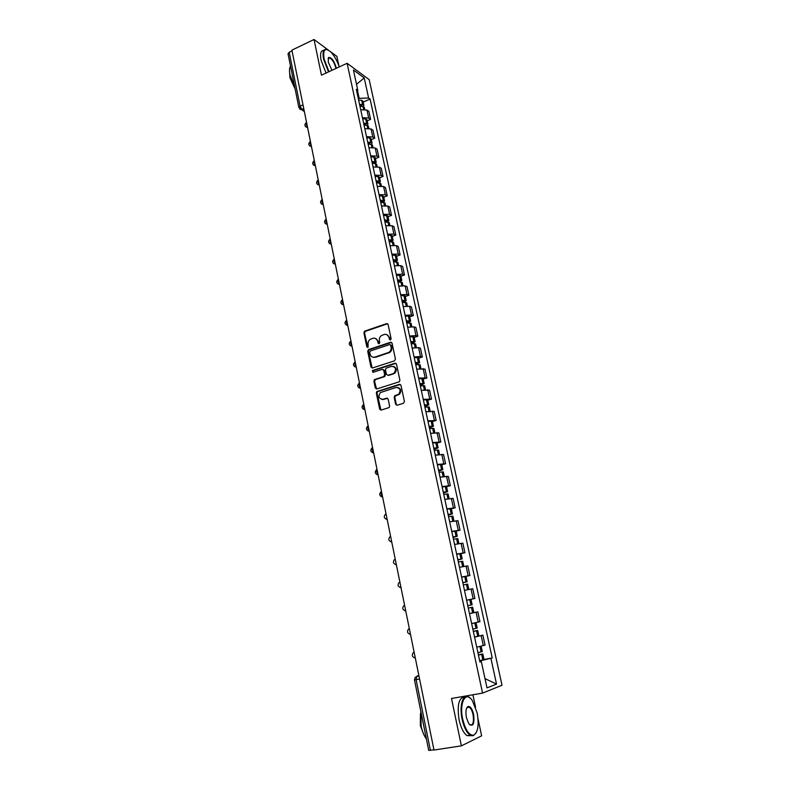 <?xml version="1.0" encoding="UTF-8"?>
<svg xmlns="http://www.w3.org/2000/svg" width="790" height="790" viewBox="0 0 790 790"><rect width="100%" height="100%" fill="white"/><g stroke="black" fill="none" stroke-linecap="round" stroke-linejoin="round"><path stroke-width="1.19" d="M390.457 339.957L391.119 338.732L388.107 324.532L386.606 323.614L364.615 331.148L363.904 332.788L366.807 346.859L368.022 347.422L368.11 344.47C367.804 342.248 368.535 340.529 370.303 339.285L372.9 338.308C375.299 337.774 376.889 338.762 377.66 341.27L378.045 343.097L379.091 343.749L379.753 342.534L379.368 340.697C379.042 338.485 379.773 336.757 381.55 335.503L384.197 334.506C386.616 333.963 388.226 334.95 389.006 337.468L389.401 339.305L390.457 339.957M395.622 404.223L397.153 405.221L403.463 403.295L404.421 401.537L400.994 385.342L399.454 384.365L376.899 391.514L376.326 393.055L379.635 409.101L381.145 410.089L389.085 407.571L389.608 406.06L388.166 399.147L386.656 398.17L382.933 399.315C378.726 398.792 377.887 396.55 380.405 392.571L396.037 387.475C400.254 387.93 401.142 390.171 398.703 394.19L394.714 395.77L394.171 397.301L395.622 404.223L396.945 405.26M482.562 693.106L451.505 698.488L461.39 745.859L433.987 750.036L291.885 50.145L314.035 39.5L321.471 75.159L347.116 63.289L482.562 693.106L502.006 685.246L369.187 79.622L347.116 63.289M394.487 360.852L395.435 359.094L392.067 343.196L390.546 342.258L368.644 349.545L367.715 351.283L370.964 367.044L372.455 367.992L394.487 360.852M396.511 364.17L399.908 380.217L399.345 381.768L376.781 388.947L375.28 387.979L373.877 381.155L374.47 379.595L383.733 376.583L384.671 374.835L383.723 370.312L382.222 369.355L372.969 372.337L372.347 370.569L394.98 363.222L396.511 364.17M338.94 65.995L336.886 56.396L330.388 51.587M461.39 745.859L481.643 735.816L478.029 718.831M475.541 707.159L472.904 694.775M433.937 749.838L428.713 750.391L414.474 679.884L416.113 679.677L430.412 750.372M298.877 107.509L288.024 53.799L289.189 52.268L300.091 106.176L301.997 109.464L304.209 110.827M292.043 50.896L289.189 52.268M328.186 49.968L314.035 39.5M362.432 117.72L368.693 118.036L366.965 110.077L360.704 109.731M366.965 110.077L368.881 111.39L370.609 119.33L367.212 120.801M368.693 118.036L370.609 119.33M371.3 139.652L374.717 138.201L372.979 130.192L371.063 128.938L364.792 128.651M366.53 136.709L372.801 136.966L374.717 138.201M375.418 158.672L378.864 157.24L377.107 149.162L375.191 147.967L368.91 147.74M370.668 155.867L376.958 156.065L378.864 157.24M379.575 177.849L383.041 176.437L381.274 168.3L379.368 167.154L373.068 166.996M374.835 175.192L381.135 175.321L383.041 176.437M383.772 197.194L387.258 195.811L385.471 187.595L383.575 186.509L377.265 186.41M379.052 194.686L385.362 194.755L387.258 195.811M388.009 216.707L391.514 215.344L389.707 207.059L387.811 206.042L381.491 206.002M383.288 214.347L389.618 214.357L391.514 215.344M392.275 236.388L395.8 235.055L393.983 226.691L392.097 225.733L385.757 225.762M387.574 234.176L393.914 234.126L395.8 235.055M396.58 256.237L400.125 254.933L398.288 246.5L396.412 245.611L390.062 245.7M391.889 254.192L398.249 254.064L400.125 254.933M400.915 276.273L404.49 274.989L402.643 266.477L400.767 265.647L394.407 265.815M396.254 274.377L402.624 274.189L404.49 274.989M405.3 296.477L408.894 295.213L407.028 286.632L405.161 285.871L398.782 286.108M400.649 294.739L407.028 294.482L408.894 295.213M409.724 316.859L413.338 315.625L411.452 306.974L409.595 306.273L403.206 306.579M405.082 315.289L411.481 314.963L413.338 315.625M414.177 337.429L417.821 336.224L415.915 327.485L414.069 326.863L407.66 327.228M409.566 336.026L415.975 335.622L417.821 336.224M418.68 358.176L422.344 357.001L420.428 348.183L418.582 347.63L412.163 348.074M414.079 356.952L420.497 356.478L422.344 357.001M423.213 379.111L426.906 377.966L424.971 369.068L416.705 369.098M418.631 378.055L426.906 377.966M427.795 400.244L431.508 399.118L429.553 390.142L421.287 390.319M423.233 399.365L431.508 399.118M432.416 421.564L436.159 420.468L434.184 411.412L425.909 411.738M427.874 420.863L436.159 420.468M437.087 443.072L440.84 442.005L438.855 432.871L430.57 433.354M432.555 442.548L440.84 442.005M441.788 464.777L445.58 463.75L443.565 454.526L435.28 455.159M437.285 464.451L445.58 463.75M446.538 486.689L450.349 485.682L448.325 476.38L440.03 477.17M442.054 486.551L450.349 485.682M451.337 508.8L455.168 507.832L453.124 498.431L444.829 499.389M446.873 508.849L455.168 507.832M456.176 531.117L460.037 530.179L457.973 520.699L449.668 521.815M451.732 531.364L460.037 530.179M461.054 553.642L464.945 552.733L462.861 543.164L454.556 544.448M456.64 554.086L464.945 552.733M465.972 576.384L469.902 575.505L467.799 565.847L459.494 567.299M461.587 577.026L469.902 575.505M466.604 600.252L474.899 598.484L472.776 588.738L465.053 590.239M466.594 600.193L474.899 598.484M469.477 613.573L477.812 611.845L469.497 613.652M471.966 623.498L479.955 621.681L477.812 611.845M474.543 637.007L482.888 635.17L474.573 637.155M476.735 647.168L485.05 645.104L482.888 635.17M358.324 98.701L359.164 98.335L357.554 90.909M356.912 92.153L357.831 90.376L353.426 69.984L364.229 77.943L368.604 97.999L359.164 98.335M480.883 661.625L480.685 660.726L492.219 657.932L370.085 99.036L368.604 97.999M490.916 658.376L496.525 684.101L487.005 687.883L481.317 661.586L479.866 661.704M357.831 90.376L356.3 89.29L479.945 662.05L481.317 661.586M480.685 660.726L479.698 660.914M363.163 102.108L370.085 99.036M484.003 659.472L492.219 657.932M364.229 77.943L356.517 84.273M485.001 678.62L496.525 684.101M390.329 339.986L389.668 337.666L386.745 334.575M375.378 338.367L378.331 341.458L378.983 343.778M387.633 323.762L365.286 331.356L364.575 332.985L367.745 347.531M391.544 342.396L369.049 349.861L368.387 351.461L372.199 368.041M390.655 345.24L389.598 344.588L370.362 350.977L369.71 352.182L370.105 354.118C370.875 356.636 372.455 357.633 374.865 357.12L389.036 352.3C390.714 351.037 391.386 349.328 391.07 347.185L390.655 345.24L391.307 345.428L390.379 344.746M373.186 357.268L374.865 357.12M391.307 345.428L391.722 347.373C392.047 349.516 391.366 351.214 389.687 352.488L375.536 357.297M383.16 369.463L384.384 370.471L385.332 374.993L384.75 376.553L375.487 379.575L374.549 381.303L376.563 388.996M395.938 363.331L373.245 370.619L372.9 372.357M393.055 373.611L394.032 373.107C396.629 369.098 395.79 366.846 391.524 366.363L386.043 368.18L385.441 369.76L386.389 374.292L387.9 375.25L394.684 373.265C397.123 370.224 396.738 367.933 393.538 366.402M393.706 373.769L388.562 375.408M397.933 387.485C401.202 388.907 401.675 391.188 399.355 394.329L395.365 395.899L394.822 397.429L396.274 404.342M381.807 399.444L382.933 399.315M387.525 398.249L383.594 399.444M400.372 384.463L377.571 391.643L376.998 393.183L380.968 410.129M359.736 105.238L361.642 105.495L362.018 106.393M359.964 106.275L363.133 106.601L364.328 107.509M363.37 106.66L363.884 105.475L362.719 104.675L359.549 104.349M358.601 99.965L361.771 100.3L362.966 101.219M363.795 124.04L365.701 124.277L365.997 125.215M364.032 125.126L367.212 125.413L368.397 126.281M367.36 125.442L367.952 124.237L366.787 123.477L363.617 123.191M362.659 118.767L365.839 119.063L367.024 119.952M367.893 143.01L369.799 143.217L369.987 144.205M368.14 144.145L371.32 144.392L372.505 145.222M371.369 144.402L372.06 143.168L370.895 142.437L367.715 142.19M366.748 137.727L369.937 137.983L371.122 138.833M372.021 162.138L374.5 162.661L373.986 163.352M372.278 163.323L375.467 163.54L376.652 164.33M375.388 163.52L376.198 162.256L371.853 161.348M370.885 156.845L374.065 157.072L375.25 157.881M376.188 181.433L378.667 181.917L377.976 182.668M376.455 182.668L380.829 183.596M379.437 182.806L380.375 181.512L376.02 180.673M375.043 176.14L379.417 177.088M380.395 200.897L382.864 201.341L381.945 202.161M380.662 202.181L385.036 203.03M383.496 202.27L384.582 200.936L380.237 200.166M379.249 195.594L383.614 196.473M339.246 66.933C337.093 60.613 334.259 55.616 330.734 51.923C324.986 47.242 322.774 49.632 324.098 59.082L329.015 71.673M328.531 71.89L323.564 59.092C322.29 51.854 323.436 48.634 327.001 49.424L327.791 49.77M331.978 70.3L328.225 62.045L328.65 57.453C331.553 57.285 334.101 60.751 336.313 67.861L336.392 68.256M335.898 68.483L335.78 67.871C334.387 62.766 332.353 59.428 329.687 57.848L328.038 58.677M294.759 87.147L289.979 74.862C289.189 70.784 289.377 67.871 290.513 66.133M295.174 89.171L289.93 77.667L289.683 73.144M326.053 73.045L321.076 60.257C319.881 53.611 320.799 50.333 323.831 50.402M462.723 719.196C465.468 730.158 469.082 735.49 473.585 735.214C478.019 732.429 479.204 724.973 477.13 712.837L472.361 700.651C465.794 690.213 458.96 702.596 462.723 719.196M476.143 732.903L473.259 735.757L470.139 735.164C466.633 732.656 463.967 727.383 462.13 719.344C459.059 705.618 463.059 693.067 468.865 697.116L470.208 698.172M466.406 717.577C465.399 711.484 465.991 707.771 468.184 706.438C470.435 706.3 472.252 708.956 473.615 714.387C474.642 724.262 473.022 727.343 468.747 723.64L466.406 717.577M469.527 724.618L469.892 724.884C473.042 725.526 474.089 722.08 473.032 714.535C472.173 710.822 470.929 708.393 469.3 707.238L467.868 706.981L466.702 707.988M426.393 738.927C424.032 735.767 422.285 731.471 421.149 726.059L420.803 711.217M423.677 734.216L420.359 725.605L420.448 713.577M471.284 735.707L467.107 735.638C463.592 733.13 460.925 727.867 459.089 719.848C456.936 704.966 458.822 697.392 464.737 697.106M384.631 220.538L387.11 220.933L385.905 221.832M384.918 221.862L389.292 222.632M387.554 221.901L388.828 220.529L384.473 219.837M383.486 215.216L387.86 216.016M388.907 240.338L391.386 240.693L389.845 241.691M389.203 241.72L393.578 242.411M391.603 241.71L393.114 240.288L388.759 239.676M387.752 235.015L392.126 235.736M393.223 260.325L395.691 260.631L393.756 261.737M393.529 261.747L397.903 262.359M395.622 261.707L397.439 260.226L393.084 259.683M392.067 254.992L396.442 255.624M397.568 280.48L400.046 280.736L397.874 281.892M397.893 281.961L402.268 282.484M399.602 281.892L401.804 280.332L397.439 279.877M396.412 275.137L400.797 275.69M401.962 300.812L404.441 301.029L402.248 302.145M402.288 302.343L406.672 302.787M403.542 302.274L406.198 300.625L401.834 300.249M400.807 295.47L405.181 295.934M406.386 321.332L408.865 321.5L406.662 322.577M406.732 322.922L411.106 323.268M407.413 322.863L410.642 321.096L406.277 320.799M405.231 315.97L409.615 316.356M410.859 342.031L413.338 342.149L411.106 343.186M410.751 341.537L415.115 341.744L411.205 343.66L415.589 343.936M409.704 336.668L414.079 336.965M390.112 352.172L388.137 352.814M374.964 357.149L374.006 357.455M415.362 362.916L417.851 362.985L415.599 363.993M415.738 364.615L420.112 364.792M415.688 364.427L419.638 362.59L415.264 362.462M414.207 357.544L418.582 357.751M394.803 373.176L393.272 373.66M419.915 383.989L422.403 384.019L420.132 384.977M420.3 385.747L424.674 385.836M420.211 385.372L424.191 383.614L419.826 383.575M418.759 378.617L423.134 378.736M395.504 395.622L394.911 395.81M383.318 399.394L382.696 399.582M398.664 394.22L399.849 393.854M424.507 405.26L426.985 405.231L424.704 406.149M424.901 407.077L429.276 407.067M424.783 406.514L428.792 404.826L424.428 404.875M423.341 399.878L427.726 399.898M429.138 426.719L431.626 426.64L429.316 427.518M429.543 428.595L433.917 428.486M429.385 427.844L433.434 426.235L429.069 426.373M427.973 421.327L432.357 421.258M433.819 448.374L436.297 448.246L433.967 449.085M434.233 450.31L438.608 450.112M434.026 449.372L438.114 447.841L433.75 448.078M432.653 442.983L437.018 442.775L438.114 447.841M438.529 470.228L441.018 470.05L438.667 470.85M438.964 472.232L443.338 471.926M438.717 471.097L442.844 469.645L438.48 469.971M437.364 464.826L441.748 464.569M443.299 492.288L445.777 492.051L443.407 492.812M443.743 494.352L448.108 493.928L449.125 498.599M443.457 493.019L447.614 491.656L443.249 492.071M442.124 486.877L446.508 486.522M448.098 514.557L450.586 514.26L448.197 514.971M448.562 516.68L452.927 516.156L453.983 520.995M448.226 515.139L452.433 513.865L448.068 514.379M446.933 509.135L451.297 508.651L452.433 513.865M452.956 537.022L455.435 536.677L453.026 537.348M453.421 539.215L457.795 538.612M453.045 537.476L457.291 536.282L452.927 536.894M451.781 531.601L456.156 531.018L457.291 536.282M457.854 559.705L460.333 559.3L457.894 559.922M458.338 561.957L462.703 561.236L463.829 566.43M457.914 560.011L462.199 558.905L457.835 559.616M456.679 554.284L461.044 553.593L462.199 558.905M462.792 582.605L465.271 582.141L462.822 582.714M463.296 584.926L467.66 584.096L468.826 589.468M464.461 590.327L468.579 589.518M462.831 582.763L467.147 581.746L462.782 582.556M461.617 577.174L465.991 576.384L467.147 581.746M468.292 608.093L472.667 607.174L468.302 608.102M467.779 605.713L472.144 604.794L467.779 605.713M469.477 613.554L473.842 612.606L472.667 607.174M466.604 600.282L470.978 599.383L472.144 604.794M473.319 631.338L475.817 630.864L473.338 631.457M473.348 631.506L477.713 630.469L473.299 631.289M478.898 635.95L477.713 630.469M476.015 622.629L477.19 628.07L472.825 629.097M471.64 623.606L475.669 622.698M478.385 654.801L480.913 654.387L478.434 655.029M478.454 655.127L482.809 653.992L478.365 654.712M479.649 660.687L484.013 659.522L482.809 653.992M481.12 646.2L482.285 651.562L477.92 652.698M418.858 675.519L416.804 676.181L416.113 679.677L419.569 679.044M418.907 675.786L415.165 677.336L414.464 679.874M303.765 108.655L301.138 109.662L299.736 109.04M478.217 622.115L476.074 612.24M473.161 598.83L471.038 589.044M468.144 575.762L466.041 566.065M463.177 552.901L461.093 543.303M458.259 530.268L456.195 520.748M453.391 507.832L451.337 498.411M448.562 485.613L446.528 476.271M443.773 463.592L441.768 454.339M439.033 441.778L437.048 432.604M434.342 420.162L432.367 411.077M429.681 398.743L427.726 389.737M425.069 377.511L423.134 368.584M420.497 356.478L418.582 347.63M415.975 335.622L414.069 326.863M411.481 314.963L409.595 306.273M407.028 294.482L405.161 285.871M402.624 274.189L400.767 265.647M398.249 254.064L396.412 245.611M393.914 234.126L392.097 225.733M389.618 214.357L387.811 206.042M385.362 194.755L383.575 186.509M381.135 175.321L379.368 167.154M376.958 156.065L375.191 147.967M372.801 136.966L371.063 128.938M483.332 645.627L481.159 635.654M306.55 122.341C305.76 123.161 306.056 124.642 307.448 126.775M307.587 127.476L305.799 126.894M310.411 141.351C309.621 142.22 309.927 143.711 311.319 145.824M314.301 160.518C313.521 161.436 313.828 162.938 315.22 165.041M318.222 179.863C317.452 180.821 317.758 182.342 319.15 184.416M322.182 199.376C321.421 200.374 321.728 201.904 323.12 203.968M326.181 219.057C325.421 220.104 325.727 221.644 327.119 223.689M330.21 238.906C329.45 240.002 329.766 241.562 331.158 243.587M334.279 258.932C333.528 260.078 333.844 261.648 335.237 263.653M338.377 279.137C337.636 280.332 337.952 281.912 339.344 283.896M342.524 299.529C341.774 300.763 342.1 302.363 343.492 304.328M346.692 320.098C345.961 321.382 346.287 322.991 347.679 324.937M350.908 340.846C350.177 342.188 350.503 343.818 351.906 345.734M355.164 361.79C354.434 363.173 354.769 364.822 356.162 366.718M359.45 382.913C358.729 384.355 359.065 386.014 360.457 387.89M363.775 404.243C363.064 405.734 363.4 407.403 364.802 409.26M368.15 425.761C367.439 427.301 367.785 428.99 369.177 430.827M372.554 447.476C371.853 449.076 372.199 450.774 373.591 452.591M377.008 469.388C376.307 471.047 376.662 472.766 378.055 474.553M381.491 491.508C380.81 493.217 381.155 494.955 382.558 496.713M386.024 513.836L387.1 519.089M390.606 536.361L391.682 541.673M395.217 559.113L396.303 564.465M399.878 582.072L400.984 587.483M404.589 605.249L405.695 610.71M409.339 628.652L410.454 634.163M414.138 652.273L415.264 657.843M311.457 146.506L309.67 145.923M315.348 165.703L313.571 165.12M317.906 180.179C315.822 182.53 316.286 184.149 319.279 185.058L317.511 184.475M323.248 204.6L321.481 204.008M327.248 224.301L325.49 223.718M331.287 244.169L329.539 243.587M335.355 264.225L333.617 263.643M339.463 284.449L337.745 283.877M343.601 304.861L341.902 304.298M347.778 325.45L346.109 324.897M352.004 346.227L350.345 345.674M356.26 367.192L354.621 366.659M360.546 388.344L358.946 387.821M364.881 409.684L363.311 409.181M369.256 431.231L367.725 430.738M373.67 452.966L372.179 452.502M378.124 474.909L376.672 474.454M382.617 497.048L381.215 496.624M387.159 519.395L385.806 519M391.741 541.96L390.448 541.585M396.363 564.731L395.128 564.386M401.024 587.711L399.868 587.395M405.734 610.917L404.648 610.631M410.494 634.34L409.487 634.084M410.464 634.212C407.551 633.57 406.82 631.941 408.282 629.314L409.299 628.445M415.293 657.991L414.385 657.774M415.273 657.873C412.37 657.24 411.62 655.611 413.022 652.965L414.088 652.036M302.995 104.863L300.091 106.176L298.897 107.608L304.377 111.647M389.668 337.666L389.006 337.468M378.706 343.295L378.045 343.097M378.331 341.458L377.66 341.27M367.478 347.047L366.807 346.859M364.575 332.985L363.904 332.788M365.503 331.257L364.832 331.05M387.258 323.831L386.606 323.614M390.053 339.503L389.401 339.305M371.636 367.202L370.964 367.044M368.387 351.461L367.715 351.283M369.325 349.733L368.644 349.545M391.208 342.455L390.546 342.258M388.7 352.972L388.038 352.784M391.722 347.373L391.07 347.185M375.951 388.117L375.28 387.979M374.549 381.303L373.877 381.155M375.487 379.575L374.816 379.427M384.394 376.731L383.733 376.583M385.332 374.993L384.671 374.835M384.384 370.471L383.723 370.312M373.245 370.619L372.574 370.461M395.632 363.39L394.98 363.222M394.822 397.429L394.171 397.301M395.78 395.681L395.128 395.553M398.229 394.921L397.577 394.793M387.317 398.298L386.656 398.17M380.306 409.22L379.635 409.101M376.998 393.183L376.326 393.055M377.936 391.455L377.274 391.317M400.105 384.513L399.454 384.365M363.726 109.336L363.133 106.601M362.719 104.675L361.771 100.3M362.571 104.645L361.623 100.271M361.297 106.324L361.099 105.386M363.588 109.336L362.985 106.561M367.824 128.247L367.212 125.413M366.787 123.477L365.839 119.063M366.649 123.447L365.691 119.033M365.375 125.166L365.158 124.178M367.686 128.247L367.064 125.383M371.952 147.325L371.32 144.392M370.895 142.437L369.937 137.983M370.747 142.407L369.789 137.964M369.483 144.165L369.256 143.128M371.813 147.325L371.172 144.363M376.119 166.562L375.467 163.54M375.043 161.565L374.065 157.072M374.894 161.535L373.917 157.052M373.621 163.333L373.384 162.246M375.981 166.572L375.319 163.51M380.326 185.976L379.644 182.846M379.22 180.851L378.232 176.328M379.072 180.831L378.094 176.298M377.798 182.668L377.561 181.522M380.188 185.976L379.506 182.816M384.562 205.548L383.871 202.319M383.436 200.314L382.439 195.742M383.288 200.295L382.301 195.722M382.014 202.141L381.758 200.966M384.424 205.558L383.723 202.299M388.848 225.298L388.117 221.96M387.683 219.946L386.685 215.334M387.535 219.926L386.537 215.315M386.241 221.704L386.004 220.588M388.7 225.308L387.979 221.951M393.163 245.226L392.413 241.78M391.968 239.745L390.961 235.094M391.83 239.726L390.823 235.074M390.507 241.434L390.28 240.377M393.015 245.236L392.265 241.77M397.508 265.331L396.748 261.776M396.294 259.713L395.286 255.032M396.155 259.703L395.138 255.012M394.812 261.352L394.595 260.335M397.37 265.341L396.6 261.767M401.903 285.605L401.113 281.941M400.658 279.867L399.641 275.137M400.52 279.858L399.493 275.127M399.157 281.428L398.95 280.48M401.764 285.615L400.965 281.931M406.337 306.066L405.517 302.293M405.063 300.2L404.036 295.421M404.915 300.19L403.888 295.411M403.532 301.691L403.344 300.793M406.198 306.076L405.369 302.284M410.81 326.704L409.971 322.824M409.506 320.71L408.469 315.891M409.358 320.701L408.321 315.882M407.956 322.132L407.768 321.293M410.662 326.724L409.822 322.814M415.323 347.541L414.454 343.541M413.99 341.408L412.933 336.55M413.841 341.399L412.795 336.54M412.41 342.761L412.242 341.981M415.175 347.551L414.306 343.531M419.875 368.555L418.976 364.437M418.512 362.284L417.446 357.386M418.364 362.284L417.308 357.376M416.913 363.568L416.755 362.847M419.727 368.575L418.828 364.437M424.467 389.766L423.549 385.53M423.075 383.357L422.008 378.41M422.926 383.357L421.86 378.41M421.455 384.572L421.307 383.901M424.319 389.786L423.401 385.53M429.098 411.165L428.16 406.81M427.676 404.618L426.6 399.622M427.538 404.618L426.452 399.631M426.027 405.754L425.899 405.151M428.96 411.185L428.012 406.81M433.779 432.762L432.811 428.279M432.328 426.067L431.241 421.031M432.179 426.077L431.093 421.04M430.649 427.133L430.53 426.59M433.631 432.782L432.663 428.289M438.499 454.556L437.502 449.954M437.018 447.723L435.912 442.637M436.87 447.733L435.774 442.647M438.351 454.586L437.354 449.964M443.259 476.558L442.242 471.828M441.748 469.576L440.642 464.441M441.6 469.586L440.494 464.451M443.121 476.577L442.094 471.837M448.068 498.767L447.022 493.898M446.528 491.627L445.402 486.452M446.38 491.637L445.254 486.462M447.93 498.786L446.873 493.918M452.927 521.173L451.841 516.176M451.347 513.885L450.211 508.661M451.199 513.905L450.063 508.671M452.779 521.202L451.692 516.196M457.825 543.796L456.709 538.662M456.215 536.351L455.07 531.077M456.067 536.37L454.922 531.097M457.677 543.816L456.571 538.691M462.772 566.627L461.627 561.364M461.123 559.024L459.968 553.701M460.975 559.053L459.82 553.721M462.624 566.657L461.478 561.384M467.759 589.666L466.594 584.274M466.08 581.914L464.915 576.542M465.932 581.944L464.767 576.562M467.611 589.696L466.446 584.304M472.776 612.843L471.6 607.401M471.087 605.021L469.912 599.59M470.939 605.051L469.764 599.63M472.637 612.882L471.452 607.431M477.851 636.246L476.656 630.756M476.133 628.346L474.948 622.866M475.995 628.376L474.8 622.905M477.703 636.286L476.508 630.785M482.966 659.867L481.762 654.327M481.238 651.898L480.053 646.447M481.09 651.938L479.905 646.477M482.818 659.907L481.614 654.357M306.194 122.648C304.229 124.81 304.594 126.43 307.3 127.516L307.636 127.713M310.065 141.667C308.06 143.889 308.456 145.508 311.26 146.535L311.487 146.664M313.966 160.834C311.922 163.135 312.356 164.755 315.269 165.722L315.368 165.772M321.876 199.682C319.772 202.033 320.226 203.662 323.238 204.58M325.885 219.363C323.752 221.714 324.206 223.353 327.238 224.261M329.924 239.212C327.771 241.562 328.225 243.202 331.267 244.12M334.002 259.229C331.82 261.589 332.274 263.238 335.335 264.156M338.12 279.423C335.908 281.793 336.352 283.442 339.443 284.37M342.268 299.805C340.036 302.175 340.47 303.834 343.581 304.772M346.464 320.355C344.193 322.735 344.628 324.404 347.758 325.352M350.691 341.102C348.4 343.482 348.825 345.161 351.975 346.119M354.957 362.027C352.636 364.417 353.061 366.096 356.231 367.074M359.262 383.14C356.902 385.54 357.327 387.228 360.526 388.216M363.528 404.49C361.228 406.909 361.672 408.598 364.862 409.556M367.794 426.047C365.602 428.506 366.076 430.185 369.226 431.083M372.11 447.812C370.016 450.29 370.52 451.959 373.64 452.818M376.465 469.774C374.46 472.272 375.003 473.931 378.094 474.76M380.869 491.933C378.953 494.451 379.526 496.11 382.587 496.9M385.322 514.3C383.496 516.838 384.098 518.487 387.13 519.247M389.816 536.874C388.068 539.432 388.7 541.081 391.712 541.812M394.358 559.666C392.689 562.243 393.351 563.872 396.333 564.583M398.95 582.664C397.36 585.252 398.041 586.891 400.994 587.572M403.591 605.881C402.071 608.488 402.772 610.117 405.714 610.779M365.286 331.356L364.615 331.148M369.049 349.861L368.377 349.674M389.687 352.488L389.036 352.3M375.141 379.743L374.47 379.595M384.75 376.553L384.088 376.405M373.018 370.727L372.347 370.569M394.684 373.265L394.032 373.107M395.365 395.899L394.714 395.77M399.355 394.329L398.703 394.19M377.571 391.643L376.899 391.514M364.733 109.376L364.309 107.391M363.884 105.475L362.946 101.11M368.831 128.286L368.377 126.173M367.952 124.237L367.004 119.833M372.969 147.355L372.485 145.123M372.06 143.168L371.103 138.724M377.136 166.581L376.623 164.221M376.198 162.256L375.23 157.773M381.343 185.986L380.81 183.497M380.375 181.512L379.397 176.99M385.589 205.548L385.016 202.931M384.582 200.936L383.594 196.374M328.492 57.976L328.65 57.453M329.687 57.848L328.048 58.618M473.585 735.214L473.259 735.757M467.868 706.981L468.184 706.438M469.3 707.238L466.88 707.643M467.107 735.638L470.139 735.164M389.865 225.288L389.272 222.543M388.828 220.529L387.841 215.927M394.18 245.206L393.558 242.323M393.114 240.288L392.116 235.647M398.535 265.292L397.884 262.28M397.439 260.226L396.422 255.545M402.93 285.565L402.248 282.405M401.804 280.332L400.777 275.611M407.363 306.016L406.653 302.718M406.198 300.625L405.171 295.865M411.837 326.645L411.096 323.209M410.642 321.096L409.595 316.286M416.35 347.462L415.579 343.877M415.115 341.744L414.069 336.896M420.912 368.466L420.102 364.733M419.638 362.59L418.572 357.692M425.504 389.668L424.665 385.777M424.191 383.614L423.124 378.677M430.145 411.057L429.266 407.018M428.792 404.826L427.716 399.849M434.826 432.644L433.917 428.447M433.434 426.235L432.347 421.208M439.546 454.428L438.598 450.073M444.316 476.41L443.338 471.897M442.844 469.645L441.738 464.53M447.614 491.656L446.498 486.492M458.881 543.609L457.795 538.592"/></g></svg>
